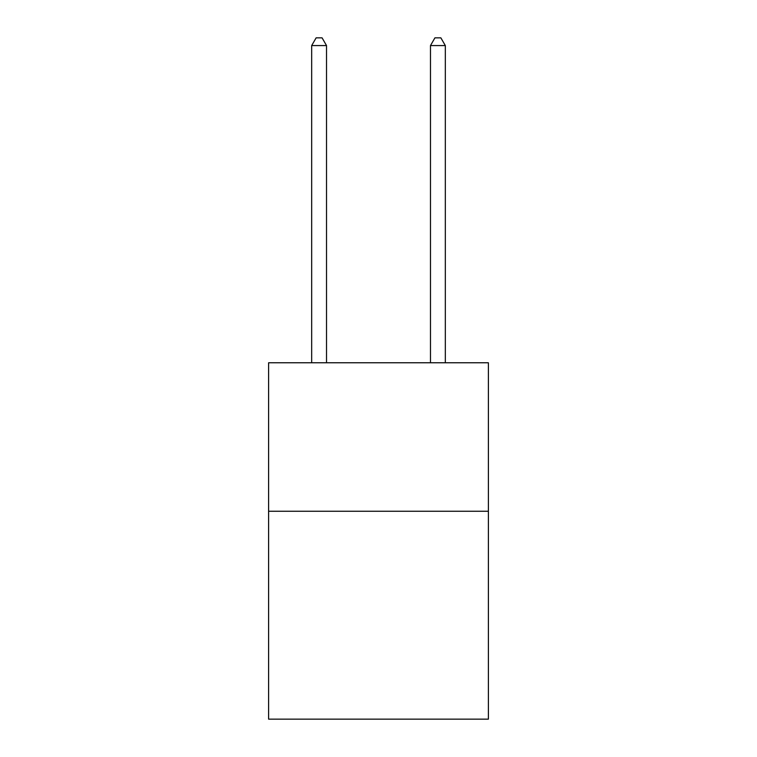 <?xml version="1.0" encoding="UTF-8"?>
<svg xmlns="http://www.w3.org/2000/svg" width="757" height="757" viewBox="0 0 757 757"><rect width="100%" height="100%" fill="white"/><g stroke="black" fill="none" stroke-linecap="round" stroke-linejoin="round"><path stroke-width="1.14" d="M488.388 511.259L488.388 719.15L268.612 719.15L268.612 362.764L488.388 362.764L488.388 511.259L268.612 511.259M326.522 362.764L326.522 45.571L311.676 45.571L311.676 362.764M311.676 45.571L316.133 37.85L322.075 37.85L326.522 45.571M445.324 362.764L445.324 45.571L430.478 45.571L430.478 362.764M430.478 45.571L434.925 37.85L440.867 37.85L445.324 45.571"/></g></svg>
